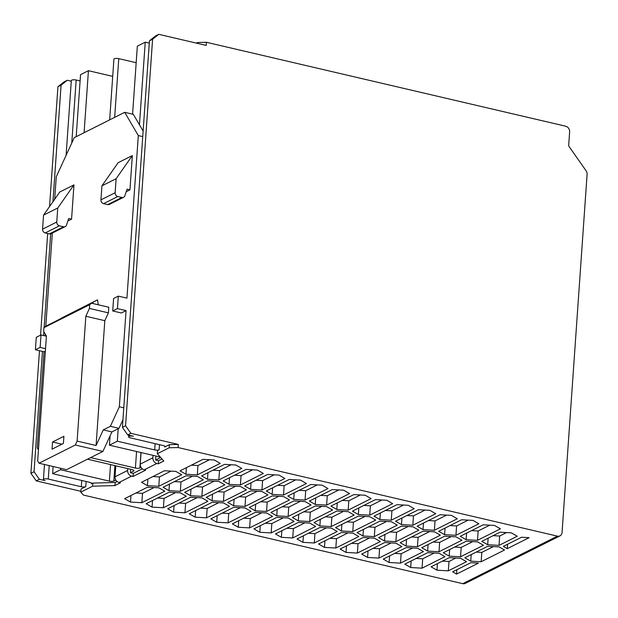 <?xml version="1.0" encoding="UTF-8"?>
<svg xmlns="http://www.w3.org/2000/svg" width="618" height="618" viewBox="0 0 618 618"><rect width="100%" height="100%" fill="white"/><g stroke="black" fill="none" stroke-linecap="round" stroke-linejoin="round"><path stroke-width="0.93" d="M163.361 445.578A3.283 1.012 4 0 1 165.06 446.598A3.283 1.012 4 0 1 164.658 447.038L169.394 444.666L178.293 444.419L130.877 433.342L127.717 434.933L133.465 436.269A3.283 1.012 -176 0 0 128.614 436.833A3.283 1.012 -176 0 0 130.313 437.853L163.361 445.578M196.362 43.105L197.513 42.526L206.412 42.287L565.64 126.196A4.929 4.156 63.3 0 1 569.626 131.881L568.691 145.261A1.645 1.383 -116.7 0 0 569.031 146.466L586.065 170.769A4.929 4.156 63.3 0 1 587.1 174.369L562.056 532.477A4.929 4.156 63.3 0 1 559.962 535.876A4.929 4.156 63.3 0 1 557.421 536.146L178.077 447.54L178.293 444.419M206.412 42.287L206.196 45.408L158.78 34.33L152.592 39.22L125.562 425.771L130.877 433.342M178.077 447.54L169.17 447.78L169.394 444.666M127.764 468.599L127.632 470.46L115.01 476.802A4.929 4.156 -116.7 0 0 118.996 482.48L120.433 482.82L114.909 485.594L92.654 486.196L80.819 492.137L83.415 495.064L462.758 583.67A4.929 4.156 -116.7 0 0 465.292 583.4L559.962 535.876M169.17 447.78L157.343 453.72L163.824 461.036L158.301 463.809L158.517 460.696L155.643 460.024L159.583 458.038A3.283 1.012 4 0 0 159.992 457.598A3.283 1.012 4 0 0 158.293 456.578L109.432 445.169L117.327 441.206L154.685 449.935A3.283 1.012 4 0 0 159.135 449.811L159.498 444.674M153.048 455.35L152.878 457.791A4.929 4.156 63.3 0 0 156.864 463.477L158.301 463.809M127.632 470.46A4.929 4.156 63.3 0 0 131.619 476.146L133.055 476.486L145.678 470.144L144.241 469.811A4.929 4.156 -116.7 0 1 140.255 464.126L141.066 452.554M391.271 520.202L379.916 519.56L374.029 516.169L396.965 504.659L408.32 505.3L414.207 508.684L391.271 520.202L391.928 510.847L385.377 510.476M124.604 498.695L147.54 487.177L158.896 487.818L164.782 491.21L141.846 502.72L130.491 502.079L124.604 498.695M449.186 556.13L443.299 552.747L466.227 541.237L477.583 541.878L483.469 545.261L460.541 556.772L449.186 556.13L449.641 549.556M438.687 531.279L461.623 519.761L472.979 520.402L478.865 523.794L455.937 535.304L444.581 534.663L438.687 531.279M410.692 567.533L404.805 564.141L427.733 552.631L439.089 553.272L444.983 556.656L422.048 568.174L410.692 567.533L411.148 560.959M331.325 528.096L337.212 531.488L314.276 542.998L302.92 542.357L297.034 538.973L319.969 527.455L331.325 528.096M224.535 464.381L235.891 465.022L241.777 468.413L218.842 479.923L207.486 479.282L201.599 475.899L224.535 464.381M141.545 482.264L164.481 470.746L175.829 471.387L181.723 474.779L158.787 486.289L147.432 485.648L141.545 482.264M466.134 539.699L460.248 536.308L483.176 524.798L494.531 525.439L500.418 528.823L477.49 540.341L466.134 539.699L466.59 533.125M357.382 553.064L346.034 552.422L340.139 549.039L363.075 537.529L374.431 538.17L380.317 541.553L357.382 553.064L358.038 543.716L351.488 543.346M511.356 532.847L517.243 536.239L499.043 545.37L487.687 544.728L481.801 541.345L500.001 532.206L511.356 532.847M386.768 500.263L392.654 503.655L369.719 515.165L358.363 514.524L352.476 511.14L375.412 499.622L386.768 500.263M429.873 510.337L435.76 513.72L412.824 525.238L401.476 524.589L395.582 521.206L418.517 509.695L429.873 510.337M401.87 546.59L378.934 558.1L367.586 557.459L361.692 554.076L384.628 542.558L395.983 543.207L401.87 546.59M461.916 540.225L438.989 551.743L427.633 551.101L421.739 547.71L444.674 536.2L456.03 536.841L461.916 540.225M152.051 507.115L146.157 503.724L169.093 492.214L180.448 492.855L186.335 496.239L163.399 507.757L152.051 507.115L152.507 500.541M173.604 512.144L167.71 508.761L190.645 497.251L202.001 497.892L207.887 501.275L184.952 512.793L173.604 512.144L174.06 505.578M240.495 486.497L246.381 489.881L223.446 501.391L212.098 500.75L206.203 497.366L229.139 485.856L240.495 486.497M389.139 562.496L383.253 559.112L406.18 547.594L417.536 548.236L423.423 551.627L400.495 563.137L389.139 562.496L389.595 555.922M195.157 517.181L189.262 513.797L212.198 502.287L223.554 502.928L229.44 506.312L206.512 517.822L195.157 517.181L195.612 510.607M190.537 495.713L184.651 492.33L207.586 480.819L218.942 481.461L224.828 484.844L201.893 496.362L190.537 495.713L191.001 489.147M289.487 499.947L266.559 511.465L255.203 510.823L249.309 507.432L272.244 495.922L283.6 496.563L289.487 499.947M186.033 475.783L197.389 476.424L203.276 479.807L180.34 491.325L168.984 490.684L163.098 487.293L186.033 475.783M185.933 474.245L180.047 470.862L202.982 459.344L214.338 459.993L220.224 463.376L197.289 474.887L185.933 474.245L186.397 467.671M449.294 557.668L460.642 558.309L466.536 561.692L448.336 570.831L436.98 570.19L431.086 566.799L449.294 557.668M362.967 535.991L357.08 532.608L380.016 521.098L391.372 521.739L397.258 525.122L374.323 536.633L362.967 535.991L363.43 529.417M451.426 515.373L457.312 518.757L434.377 530.267L423.029 529.626L417.135 526.242L440.07 514.732L451.426 515.373M287.818 496.03L310.746 484.52L322.102 485.161L327.996 488.544L305.06 500.062L293.704 499.421L287.818 496.03M305.153 501.6L311.039 504.983L288.112 516.494L276.756 515.852L270.869 512.469L293.797 500.959L305.153 501.6M281.368 537.32L275.481 533.937L298.417 522.419L309.772 523.067L315.659 526.451L292.723 537.961L281.368 537.32L281.831 530.746M261.947 489.989L250.599 489.348L244.705 485.964L267.64 474.454L278.996 475.095L284.883 478.479L261.947 489.989L262.604 480.642L256.053 480.271M283.507 495.026L272.152 494.385L266.265 491.001L289.193 479.483L300.549 480.124L306.435 483.515L283.507 495.026L284.156 485.678L277.606 485.308M331.217 526.567L319.861 525.926L313.975 522.542L336.91 511.024L348.258 511.665L354.153 515.057L331.217 526.567L331.874 517.212L325.315 516.841M341.522 532.492L352.878 533.133L358.764 536.517L335.829 548.035L324.473 547.394L318.587 544.002L341.522 532.492M263.33 473.442L240.394 484.96L229.046 484.319L223.152 480.928L246.088 469.417L257.443 470.059L263.33 473.442M341.414 530.962L335.528 527.571L358.463 516.061L369.819 516.702L375.705 520.086L352.77 531.604L341.414 530.962L341.878 524.388M210.823 518.834L233.751 507.316L245.107 507.957L250.993 511.349L228.065 522.859L216.709 522.218L210.823 518.834M249.618 527.896L238.262 527.254L232.376 523.863L255.304 512.353L266.659 512.994L272.553 516.378L249.618 527.896L250.267 518.541L243.716 518.17M294.106 521.414L271.171 532.925L259.815 532.283L253.928 528.9L276.864 517.39L288.212 518.031L294.106 521.414M470.846 562.697L478.417 563.129L456.571 574.091L452.646 571.835L470.846 562.697M499.135 546.907L504.535 550.012L481.144 561.754L470.738 561.167L464.852 557.784L487.78 546.266L499.135 546.907M521.553 537.243L529.124 537.668L507.278 548.637L503.353 546.382L521.553 537.243M434.477 531.804L440.364 535.196L417.428 546.706L406.08 546.065L400.186 542.681L423.121 531.163L434.477 531.804M412.924 526.775L418.811 530.159L395.875 541.669L384.52 541.028L378.633 537.645L401.569 526.127L412.924 526.775M326.613 505.099L315.257 504.45L309.371 501.067L332.306 489.556L343.654 490.198L349.549 493.581L326.613 505.099L327.262 495.744L320.711 495.373M309.664 521.53L298.309 520.889L292.422 517.505L315.358 505.987L326.706 506.636L332.6 510.02L309.664 521.53L310.313 512.183L303.762 511.812M336.81 509.487L330.924 506.103L353.859 494.593L365.207 495.234L371.101 498.618L348.166 510.128L336.81 509.487L337.274 502.913M262.047 491.526L267.934 494.918L244.998 506.428L233.65 505.787L227.756 502.403L250.692 490.885L262.047 491.526M42.464 351.433L34.052 471.704L39.367 479.282L36.215 480.866L80.881 491.302M36.215 480.866L30.9 473.288L39.467 350.73M71.271 81.205L67.269 80.27L61.089 85.16L57.93 86.744L49.548 206.566M47.663 233.527L40.556 335.165M57.93 86.744L64.11 81.854L67.269 80.27M233.65 505.787L234.106 499.213M257.243 491.256L245.655 497.073L244.998 506.428M239.104 496.702L245.655 497.073M342.264 500.41L348.822 500.781L360.41 494.964M197.451 43.36L197.513 42.526M152.592 39.22L149.44 40.803L155.62 35.914L158.78 34.33M149.44 40.803L122.41 427.355L125.562 425.771M127.717 434.933L122.41 427.355M157.343 453.72L157.559 450.607L159.135 449.811M161.978 458.958L158.517 460.696M155.921 456.022L155.643 460.024M141.043 467.347L139.869 467.942A3.283 1.012 4 0 1 135.412 468.065L90.869 457.66A3.283 1.012 -176 0 0 90.645 457.606M122.943 419.722L118.988 428.344L111.889 431.905L110.089 435.814L109.432 445.169M149.278 43.136L145.23 42.186L137.335 46.149L132.584 114.16M109.672 119.869L113.913 59.204A3.283 1.012 4 0 1 118.772 58.64L136.176 62.704M115.798 480.024L113.836 481.013A3.283 1.012 4 0 1 109.378 481.128L60.525 469.719L52.638 473.682L89.996 482.403A3.283 1.012 4 0 1 91.696 483.43A3.283 1.012 4 0 1 91.294 483.871L92.87 483.075L115.126 482.473L117.057 481.507M130.637 469.271L130.398 472.693L133.558 471.109A3.283 1.012 4 0 0 133.959 470.669A3.283 1.012 4 0 0 132.26 469.649L87.717 459.244A3.283 1.012 -176 0 1 87.493 459.189M115.01 476.802L115.782 465.794M133.055 476.486L133.272 473.365L130.398 472.693M142.302 468.83L133.272 473.365M114.909 485.594L115.126 482.473M92.654 486.196L92.87 483.075M80.819 492.137L81.035 489.016L85.771 486.644A3.283 1.012 4 0 1 81.321 486.76L48.274 479.043A3.283 1.012 -176 0 0 43.414 479.607A3.283 1.012 -176 0 0 45.114 480.626L39.367 479.282M76.199 136.671L80.541 74.662L88.428 70.699L112.715 76.377M88.428 70.699L84.094 132.708M60.626 468.266L60.525 469.719M53.14 466.52L52.638 473.682M142.743 136.609L138.308 135.574L124.712 112.322L74.222 137.667L56.261 176.756L54.693 199.235M124.712 112.322L133.333 114.33L143.129 131.086M145.23 42.186L139.452 124.797M118.2 428.737L117.327 441.206M110.089 435.814L102.905 451.449L75.319 445.006L77.111 441.097L96.084 445.524L103.268 429.889L111.889 431.905M80.664 308.683L91.549 303.222L108.799 307.246L108.405 312.863L104.813 320.68L85.848 316.246L77.111 441.097M85.848 316.246L89.432 308.428L89.695 304.689L43.94 327.656L45.802 326.188L52.329 233.071M102.905 451.449L66.62 469.665L39.027 463.222L37.667 460.897L46.404 336.053L43.685 331.402L43.94 327.656M39.027 463.222L75.319 445.006M52.538 442.001L52.036 449.17L63.399 443.469L63.901 436.3L52.538 442.001L61.947 444.203M104.813 320.68L96.084 445.524M126.064 310.607L117.443 308.598L112.715 310.97L121.337 312.986L126.064 310.607L119.344 406.783L110.367 426.327L103.268 429.889M138.308 135.574L126.937 298.139L118.316 296.13L113.588 298.502L112.715 310.97M45.137 335.898L45.261 334.106M45.346 351.132L44.025 351.796L35.404 349.78L40.139 347.409L41.012 334.941L36.277 337.312L35.404 349.78M38.44 449.912L37.296 447.965L44.025 351.796M57.744 208.011L43.546 215.134L59.768 191.997L73.967 184.867L57.744 208.011L56.763 222.04A3.283 2.773 63.3 0 0 59.421 225.825L63.523 226.783A3.283 2.773 63.3 0 0 65.214 226.605A3.283 2.773 63.3 0 0 66.466 225.122L68.691 218.486L71.564 219.158L73.967 184.867M71.564 219.158L67.841 221.028M126.219 191.727L129.942 189.85L132.345 155.558L116.122 178.702L101.924 185.833L100.943 199.861A3.283 2.773 -116.7 0 0 103.592 203.646L107.702 204.604A3.283 2.773 -116.7 0 0 109.394 204.427L123.592 197.297A3.283 2.773 63.3 0 0 124.836 195.813L127.069 189.178L129.942 189.85M101.924 185.833L118.146 162.688L132.345 155.558M108.405 312.863L89.432 308.428M91.549 303.222L89.695 304.689M45.802 326.188L89.293 304.357M45.516 348.66L40.139 347.409M46.389 336.192L41.012 334.941M56.694 320.75L61.537 318.162M61.545 318.038L97.474 299.869L93.094 302.202L93.001 303.562M98.293 304.798L97.474 299.869M93.094 302.202L89.309 304.102M117.443 308.598L118.316 296.13M119.344 406.783L123.778 407.818M110.367 426.327L118.988 428.344M65.214 226.605L51.016 233.728A3.283 2.773 -116.7 0 1 49.324 233.913L45.222 232.955A3.283 2.773 -116.7 0 1 42.565 229.162L43.546 215.134M116.122 178.702L115.141 192.731A3.283 2.773 63.3 0 0 117.799 196.516L121.901 197.474A3.283 2.773 63.3 0 0 123.592 197.297M34.052 471.704L30.9 473.288M61.089 85.16L52.932 201.746M50.684 233.867L44.141 327.501M43.847 331.681L43.577 335.535M66.087 155.373L71.317 80.587A3.283 1.012 4 0 1 76.168 80.023L80.101 80.943M379.916 519.56L380.379 512.986M403.515 505.03L391.928 510.847M130.954 495.505L130.491 502.079M135.952 492.994L142.503 493.365L141.846 502.72M154.091 487.548L142.503 493.365M454.639 547.054L461.19 547.424L460.541 556.772M472.785 541.607L461.19 547.424M445.037 528.089L444.581 534.663M450.035 525.578L456.586 525.949L455.937 535.304M468.181 520.132L456.586 525.949M416.146 558.448L422.697 558.819L422.048 568.174M434.292 553.002L422.697 558.819M303.384 535.783L302.92 542.357M308.382 533.272L314.933 533.643L314.276 542.998M326.52 527.826L314.933 533.643M207.949 472.708L207.486 479.282M212.947 470.198L219.498 470.568L218.842 479.923M231.086 464.751L219.498 470.568M147.895 479.074L147.432 485.648M152.885 476.563L159.444 476.934L158.787 486.289M171.031 471.117L159.444 476.934M477.49 540.341L478.139 530.986L471.588 530.615M489.734 525.169L478.139 530.986M346.034 552.422L346.489 545.848M369.626 537.899L358.038 543.716M487.687 544.728L488.143 538.162M499.043 545.37L499.692 536.022L493.141 535.651M506.551 532.577L499.692 536.022M358.826 507.95L358.363 514.524M369.719 515.165L370.375 505.81L363.817 505.439M381.963 499.993L370.375 505.81M401.476 524.589L401.932 518.023M412.824 525.238L413.481 515.883L406.93 515.512M425.068 510.066L413.481 515.883M391.179 542.928L379.591 548.753L378.934 558.1M368.042 550.885L367.586 557.459M373.04 548.382L379.591 548.753M451.225 536.571L439.637 542.388L438.989 551.743M428.089 544.528L427.633 551.101M433.087 542.017L439.637 542.388M157.505 498.031L164.056 498.402L163.399 507.757M175.643 492.585L164.056 498.402M184.952 512.793L185.609 503.438L179.058 503.067M197.196 497.621L185.609 503.438M212.098 500.75L212.553 494.176M223.446 501.391L224.102 492.044L217.551 491.673M235.69 486.219L224.102 492.044M394.593 553.411L401.144 553.782L400.495 563.137M412.739 547.965L401.144 553.782M200.611 508.104L207.161 508.475L206.512 517.822M218.757 502.65L207.161 508.475M201.893 496.362L202.549 487.007L195.999 486.636M214.137 481.19L202.549 487.007M278.803 496.293L267.208 502.11L266.559 511.465M255.203 510.823L255.659 504.249M260.657 501.739L267.208 502.11M168.984 490.684L169.448 484.11M180.34 491.325L180.997 481.97L174.438 481.6M192.584 476.154L180.997 481.97M197.289 474.887L197.945 465.539L191.395 465.169M209.533 459.715L197.945 465.539M436.98 570.19L437.436 563.616M448.336 570.831L448.985 561.476L442.434 561.105M455.845 558.039L448.985 561.476M368.428 526.915L374.979 527.285L374.323 536.633M386.567 521.468L374.979 527.285M423.029 529.626L423.485 523.052M434.377 530.267L435.033 520.92L428.483 520.549M446.621 515.095L435.033 520.92M294.16 492.847L293.704 499.421M299.158 490.337L305.709 490.707L305.06 500.062M317.304 484.891L305.709 490.707M276.756 515.852L277.212 509.286M288.112 516.494L288.76 507.146L282.21 506.775M300.356 501.329L288.76 507.146M286.822 528.243L293.38 528.614L292.723 537.961M304.968 522.789L293.38 528.614M251.055 482.774L250.599 489.348M274.191 474.825L262.604 480.642M272.152 494.385L272.608 487.811M295.752 479.854L284.156 485.678M319.861 525.926L320.325 519.352M343.461 511.395L331.874 517.212M324.937 540.82L324.473 547.394M329.935 538.309L336.486 538.68L335.829 548.035M348.073 532.863L336.486 538.68M252.638 469.788L241.051 475.605L240.394 484.96M229.046 484.319L229.502 477.745M234.5 475.234L241.051 475.605M352.77 531.604L353.426 522.249L346.868 521.878M365.014 516.432L353.426 522.249M217.165 515.644L216.709 522.218M228.065 522.859L228.714 513.504L222.163 513.133M240.309 507.687L228.714 513.504M238.718 520.68L238.262 527.254M261.862 512.724L250.267 518.541M283.415 517.76L271.827 523.577L271.171 532.925M259.815 532.283L260.278 525.717M265.269 523.207L271.827 523.577M456.872 569.711L456.571 574.091M471.194 554.593L470.738 561.167M476.192 552.09L481.801 552.407L481.144 561.754M493.388 546.582L481.801 552.407M507.587 544.257L507.278 548.637M406.08 546.065L406.536 539.491M417.428 546.706L418.085 537.351L411.534 536.98M429.672 531.534L418.085 537.351M384.52 541.028L384.983 534.454M395.875 541.669L396.532 532.322L389.981 531.951M408.119 526.497L396.532 532.322M315.257 504.45L315.721 497.884M338.857 489.927L327.262 495.744M298.309 520.889L298.772 514.315M321.908 506.358L310.313 512.183M348.166 510.128L348.822 500.781M164.72 446.103L164.658 447.038M557.421 536.146L462.758 583.67M144.241 469.811L156.864 463.477M118.996 482.48L131.619 476.146M155.126 443.654L154.685 449.935M152.878 457.791L140.255 464.126M159.653 457.104L159.583 458.038M139.869 467.942L140.943 452.523M113.836 481.013L114.909 465.593M133.619 470.174L133.558 471.109M110.537 464.574L109.378 481.128M114.662 117.366L118.772 58.64M136.57 451.503L135.412 468.065M91.356 482.936L91.294 483.871M85.771 486.644L86.134 481.499M63.523 226.783L49.324 233.913M45.222 232.955L59.421 225.825M56.763 222.04L42.565 229.162M121.901 197.474L107.702 204.604M103.592 203.646L117.799 196.516M115.141 192.731L100.943 199.861M81.761 480.48L81.321 486.76M48.274 479.043L49.208 465.601M71.765 143.005L76.168 80.023M128.729 435.165L128.614 436.833M43.414 479.607L44.473 464.497"/></g></svg>
